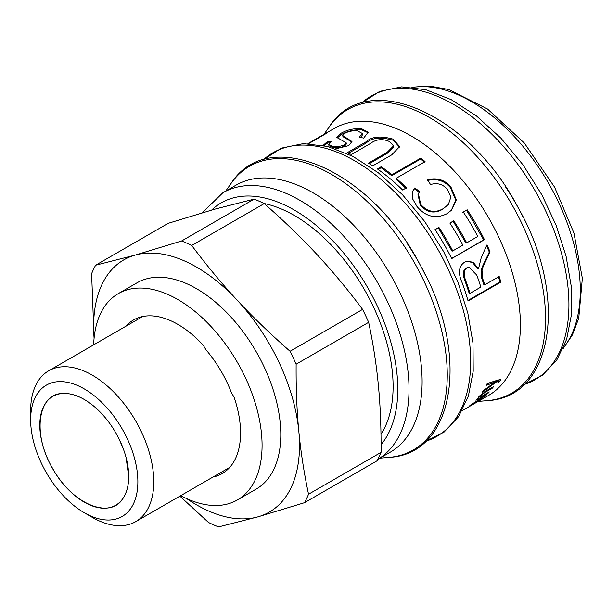 <?xml version="1.0" encoding="UTF-8"?>
<svg xmlns="http://www.w3.org/2000/svg" width="613" height="613" viewBox="0 0 613 613"><rect width="100%" height="100%" fill="white"/><g stroke="black" fill="none" stroke-linecap="round" stroke-linejoin="round"><path stroke-width="0.92" d="M462.187 410.664L477.803 401.622A154.192 89.023 60 0 1 476.347 402.496L488.446 395.508A154.192 89.023 -120 0 0 491.848 223.523A154.192 89.023 -120 0 0 334.261 128.431L307.994 143.595M479.703 230.534A154.192 89.023 60 0 1 484.446 239.683L451.689 258.594A154.192 89.023 -120 0 0 446.946 249.445A154.192 89.023 -120 0 0 435.008 229.576L438.87 227.346A154.192 89.023 60 0 1 450.808 247.215A154.192 89.023 60 0 1 452.777 250.909L462.807 245.116A154.192 89.023 -120 0 0 460.838 241.43A154.192 89.023 -120 0 0 449.873 223.04L453.766 220.787A154.192 89.023 60 0 1 464.731 239.177A154.192 89.023 60 0 1 466.7 242.871L477.78 236.472A154.192 89.023 -120 0 0 475.811 232.787A154.192 89.023 -120 0 0 463.29 212.037L467.183 209.792A154.192 89.023 60 0 1 479.703 230.534M483.328 396.749L482.492 398.373L476.201 402.419C474.056 403.722 473.841 403.676 475.573 402.289L477.205 400.726L472.316 404.059C471.06 405.032 471.144 405.116 472.577 404.312L470.96 405.423C468.784 406.695 468.73 406.511 470.815 404.879L486.615 394.703A154.192 89.023 60 0 1 485.304 395.937L483.642 397.109M475.926 401.975L476.201 402.419C474.056 403.722 473.841 403.676 475.573 402.289M472.14 403.798L472.316 404.059C471.06 405.032 471.144 405.116 472.577 404.312M470.684 404.978L470.96 405.423C468.784 406.695 468.73 406.511 470.815 404.879M467.489 407.607L465.229 408.902M481.305 257.376L486.96 244.924A154.192 89.023 60 0 1 490.078 251.882C483.006 267.007 483.19 266.08 482.017 270.095L482.615 278.356A154.192 89.023 60 0 1 484.73 284.846L499.189 276.494A154.192 89.023 60 0 1 500.844 282.087L468.087 300.998A154.192 89.023 -120 0 0 461.949 282.271C457.85 272.724 458.769 265.996 464.723 262.096L467.252 261.084L473.228 262.349L478.508 268.8L481.305 257.376M430.518 184.544L427.621 179.732C436.985 177.41 444.739 179.824 450.9 186.965L456.34 199.838L451.52 210.175L446.754 213.83C435.59 219.186 425.652 216.734 416.955 206.474L412.426 198.52L412.779 191.072L414.74 187.969L419.698 191.517L418.365 193.585L420.717 204.39C427.345 211.914 434.786 213.37 443.038 208.757L448.379 204.504L450.877 197.079L447.528 189.524C442.961 184.168 437.291 182.513 430.518 184.544M377.363 168.927L381.225 166.698A154.192 89.023 60 0 1 391.945 174.751L420.832 158.07A154.192 89.023 60 0 1 425.07 161.61L396.182 178.291A154.192 89.023 60 0 1 406.48 187.77L402.618 189.999A154.192 89.023 -120 0 0 377.363 168.927M347.065 152.806L366.022 141.864C371.585 136.553 380.627 135.649 393.14 139.159L399.645 146.607L391.692 154.89L372.742 165.832A154.192 89.023 -120 0 0 368.405 163.142L387.263 152.254L393.523 145.902L389.577 141.603C382.566 138.484 376.121 139.159 370.244 143.611L351.387 154.507A154.192 89.023 -120 0 0 347.065 152.806M323.105 145.419L327.196 141.795L331.319 141.703L328.66 144.614L332.376 146.124C336.912 146.921 340.935 146.461 344.46 144.752L346.146 142.76L336.866 137.442L340.514 133.565C346.927 129.849 353.908 128.209 361.455 128.661L368.16 132.209L363.685 138.094L359.348 137.182L362.298 133.481L357.701 130.952C352.774 130.469 348.414 131.305 344.613 133.442L342.644 135.519L351.969 141.526L348.72 145.641L335.541 148.859M308.117 143.603L324.346 134.232A154.192 89.023 60 0 1 327.564 132.714L308.684 143.618M478.309 397.477L478.73 398.059L478.837 396.734L485.979 390.979L493.496 386.642A154.192 89.023 60 0 1 492.423 388.106L484.998 392.389L480.393 395.99L479.918 396.956L482.623 395.768L489.289 391.914A154.192 89.023 60 0 1 488.109 393.194L475.918 400.235A154.192 89.023 -120 0 0 476.983 399.086L478.707 398.09A154.192 89.023 -120 0 0 478.73 398.059L478.163 398.044M486.339 385.286A154.192 89.023 -120 0 0 487.197 383.546L497.733 380.144L500.829 379.539L500.537 380.619L497.618 383.041L498.63 381.263L496.63 381.776L482.247 392.305A154.192 89.023 -120 0 0 483.305 390.665L494.752 382.343A154.192 89.023 -120 0 0 494.768 382.305L486.339 385.286M493.932 381.34L487.067 383.822M495.848 380.788L494.377 381.853M498.63 381.263L497.319 380.298M499.787 379.516L498.423 381.025M493.978 381.401L494.768 382.305M495.794 380.803L496.63 381.776M498.852 380.757L499.679 381.746M479.642 396.573L478.439 397.27M487.81 392.772L488.109 393.194M491.971 387.523L492.423 388.106M324.108 145.633L327.618 143.005L329.602 142.929M327.618 143.005L327.196 141.795M342.644 135.519L343.027 136.73L352 142.116M360.85 137.473L362.567 134.653L362.298 133.481M337.234 138.009L340.935 134.776C347.349 131.059 354.299 129.42 361.785 129.864L368.206 132.814M328.66 144.614L329.028 145.825L332.698 147.319C337.196 148.116 341.203 147.656 344.721 145.94L346.414 143.948L346.146 142.76M348.383 153.304L366.183 143.028C371.769 137.718 380.773 136.799 393.194 140.27L399.599 147.12M369.302 163.686L387.247 153.319L393.523 146.951L393.523 145.902M378.121 169.456L381.133 167.717L381.225 166.698M396.182 178.291L395.96 179.211L406.166 188.612M381.133 167.717L391.753 175.701L420.648 159.02L424.847 162.529M420.648 159.02L420.832 158.07M391.753 175.701L391.945 174.751M418.365 193.585L417.974 194.39L420.28 205.094C426.855 212.55 434.265 213.968 442.517 209.355L448.379 204.504M412.61 191.501L414.403 188.789L419.323 192.29M427.292 180.551C436.632 178.214 444.356 180.582 450.463 187.67L455.834 200.236L451.26 210.435M414.403 188.789L414.74 187.969M462.708 212.542L467.183 209.792M449.942 223.14L453.168 221.278L465.987 243.169L466.7 242.871M435.084 229.691L438.28 227.844L452.065 251.207L452.777 250.909M466.6 210.297L483.711 239.936L451.62 258.464M453.168 221.278L453.766 220.787M438.28 227.844L438.87 227.346M483.711 239.936L484.446 239.683M466.876 261.176L472.631 262.617L477.696 268.877L478.508 268.8M498.331 276.432L499.97 281.972L467.941 300.47M486.546 245.851L489.304 252.027C482.193 267.076 482.385 266.157 481.197 270.149L481.78 278.348L483.872 284.777L484.73 284.846M468.945 267.23L466.439 267.981C463.121 269.666 462.524 273.674 464.631 280.011A152.867 88.257 60 0 1 469.167 293.267L470.025 293.336L480.837 287.091A154.192 89.023 -120 0 0 476.761 275.076L468.945 267.23L467.229 267.85C463.911 269.536 463.321 273.574 465.451 279.965A154.192 89.023 60 0 1 470.025 293.336M499.97 281.972L500.844 282.087M489.304 252.027L490.078 251.882M478.623 399.469L478.837 399.783C477.037 401.377 476.638 401.913 477.642 401.408L481.994 398.205L481.266 397.109M481.182 399.071C482.768 397.799 482.232 397.898 479.581 399.354L478.837 399.783M476.447 401.507L476.684 401.883L477.642 401.408M222.887 192.735A154.192 89.023 -120 0 1 380.481 287.819A154.192 89.023 -120 0 1 377.815 459.367L390.182 452.241A154.192 89.023 -120 0 0 393.577 280.256A154.192 89.023 -120 0 0 235.99 185.172L222.887 192.735L202.259 212.78M380.987 434.249A139.634 80.617 -120 0 0 367.264 294.692A139.634 80.617 -120 0 0 264.08 203.508M94.088 338.161A145.588 84.058 60 0 1 135.121 255.123A145.588 84.058 60 0 1 237.369 300.393A145.588 84.058 60 0 1 298.822 431.245A145.588 84.058 60 0 1 258.019 516.828L218.557 526.912A164.115 94.754 60 0 1 208.458 522.437L179.885 496.139M308.538 494.239C303.979 472.608 300.745 451.612 298.822 431.245C296.861 410.902 295.964 388.558 296.133 364.199L368.658 322.323C373.217 343.954 376.451 364.95 378.374 385.316C380.336 405.66 381.232 428.004 381.064 452.363L308.538 494.239A164.115 94.754 60 0 1 304.508 502.691L258.019 516.828A145.588 84.058 60 0 1 186.735 498.63M118.294 293.619L137.013 282.815A119.121 68.771 60 0 1 256.127 351.586A119.121 68.771 60 0 1 256.127 489.136L237.407 499.94A119.121 68.771 -120 0 0 237.407 362.398A119.121 68.771 -120 0 0 118.294 293.619A119.121 68.771 -120 0 0 117.075 294.355A119.121 68.771 -120 0 0 93.674 344.843M180.735 495.649A119.121 68.771 -120 0 0 237.407 499.94M212.979 477.037A88.678 51.201 60 0 0 222.19 473.581A88.678 51.201 60 0 0 234.074 397.178L231.461 392.78A87.069 50.266 -120 0 0 205.884 349.671L203.278 345.272A88.678 51.201 60 0 0 133.511 319.986A88.678 51.201 60 0 0 125.91 326.231M84.265 512.721L92.218 517.311A87.069 50.266 -120 0 0 99.344 520.95A87.069 50.266 -120 0 0 135.749 521.625A87.069 50.266 -120 0 0 135.749 421.085A87.069 50.266 -120 0 0 48.68 370.819A87.069 50.266 -120 0 0 30.65 410.672L30.65 419.859A75.82 43.776 60 0 1 82.188 387.753A75.82 43.776 60 0 1 137.71 476.891A75.82 43.776 60 0 1 90.471 515.885A75.82 43.776 60 0 1 84.265 512.721A75.82 43.776 60 0 1 30.65 419.859M126.079 457.528L128.715 476.477A62.871 36.297 60 0 1 123.527 497.557A62.871 36.297 60 0 1 52.825 468.96A62.871 36.297 60 0 1 63.415 393.439A62.871 36.297 60 0 1 128.715 476.477C128.722 484.776 126.991 491.802 123.519 497.541C111.091 520.268 72.196 504.476 52.718 468.554C31.845 433.82 37.83 392.872 63.491 393.446L64.74 393.423M119.152 439.146L123.88 450.402M290.064 351.28C270.31 333.932 252.748 316.967 237.369 300.393C221.96 283.842 206.734 265.529 191.7 245.461L264.234 203.585C283.988 220.933 301.55 237.89 316.921 254.464C332.338 271.015 347.563 289.328 362.589 309.404L290.064 351.28A164.115 94.754 60 0 1 296.133 364.199M181.601 240.986L135.121 255.123L95.651 265.207L168.177 223.331L214.665 209.194L254.134 199.11L181.601 240.986A164.115 94.754 60 0 1 191.7 245.461M94.08 338.238L91.621 273.659A164.115 94.754 60 0 1 95.651 265.207M304.508 502.691L377.033 460.815A164.115 94.754 60 0 0 381.064 452.363M362.589 309.404A164.115 94.754 60 0 1 368.658 322.323M254.134 199.11A164.115 94.754 60 0 1 264.234 203.585M563.416 347.87A154.192 89.023 -120 0 0 551.746 188.942A154.192 89.023 -120 0 0 412.993 87.337M524.107 384.512A163.794 94.563 -120 0 0 538.612 197.026A163.794 94.563 -120 0 0 361.609 103.045M523.487 217.96A155.51 89.782 -120 0 0 518.452 208.228A155.51 89.782 -120 0 0 505.48 186.789M515.211 210.535A163.794 94.563 -120 0 0 329.25 126.822C367.218 67.269 470.278 114.309 518.575 208.497C568.404 295.612 554.029 397.469 487.343 400.649A163.794 94.563 -120 0 0 515.211 210.535M491.71 382.236L492.553 383.186M499.71 379.639L500.537 380.619M479.987 395.454L480.393 395.99M484.554 391.822L484.998 392.389M361.785 129.864L361.455 128.661M340.935 134.776L340.514 133.565M344.721 145.94L344.46 144.752M332.698 147.319L332.376 146.124M366.183 143.028L366.022 141.864M387.247 153.319L387.263 152.254M393.194 140.27L393.14 139.159M442.517 209.355L443.038 208.757M420.28 205.094L420.717 204.39M450.463 187.67L450.9 186.965M466.439 267.981L467.229 267.85M464.631 280.011L465.451 279.965M481.78 278.348L482.615 278.356M481.956 397.538L482.492 398.373M425.843 441.245A163.794 94.563 -120 0 0 440.341 253.759A163.794 94.563 -120 0 0 263.337 159.786M425.215 274.701A155.51 89.782 -120 0 0 420.189 264.969A155.51 89.782 -120 0 0 407.208 243.522M416.947 267.268A163.794 94.563 -120 0 0 230.986 183.555C268.946 124.002 372.007 171.042 420.303 265.23C470.133 352.345 455.765 454.202 389.079 457.382A163.794 94.563 -120 0 0 416.947 267.268M381.079 444.647A146.254 84.441 -120 0 0 370.719 293.045A146.254 84.441 -120 0 0 211.7 210.037M411.867 87.215L429.759 86.088L448.701 89.521L487.565 109.03L524.253 142.959L554.581 187.134L573.937 233.04L582.35 278.302L578.741 318.285L572.343 335.012L562.949 348.904M361.432 103.099L379.746 91.375L401.638 86.877L425.82 89.72L451.145 99.612L476.531 116.003L500.859 138.094L523.012 164.843L541.969 194.988L556.175 225.431L566.09 256.349L571.27 286.455L571.477 314.484L566.634 339.311L556.842 359.915L542.398 375.317L523.977 384.635M478.194 401.423L487.343 400.649M324.001 134.354L329.25 126.822M479.136 395.898L479.918 396.956M263.169 159.832L281.482 148.116L303.366 143.611L327.549 146.453L352.873 156.346L378.267 172.736L402.588 194.827L424.748 221.577L443.705 251.721L457.911 282.164L467.819 313.09L472.998 343.188L473.205 371.217L468.37 396.052L458.578 416.648L444.134 432.05L425.713 441.368M379.922 458.164L389.079 457.382M225.73 191.087L230.986 183.555M135.749 521.625L229.791 467.336M48.68 370.819L142.722 316.523"/></g></svg>
